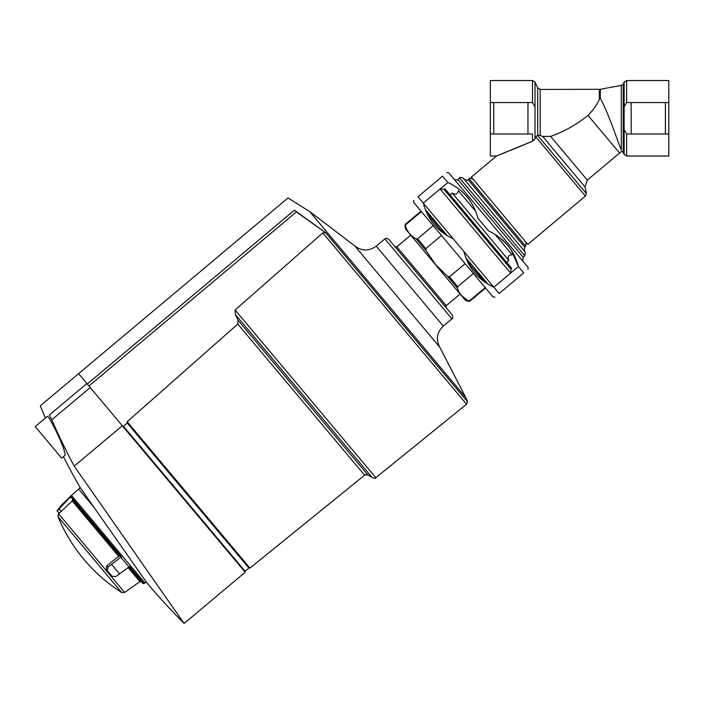 <?xml version="1.0" encoding="UTF-8"?>
<svg xmlns="http://www.w3.org/2000/svg" width="704" height="704" viewBox="0 0 704 704"><rect width="100%" height="100%" fill="white"/><g stroke="black" fill="none" stroke-linecap="round" stroke-linejoin="round"><path stroke-width="1.06" d="M631.189 134.006L631.189 102.555M665.386 134.006L665.386 102.555M623.207 152.451L621.676 151.228L619.59 153.05L587.998 115.394C593.234 110.053 597.036 104.65 599.394 99.211L600.301 98.402C608.203 112.165 618.851 144.522 621.289 150.058C621.817 151.615 621.817 151.615 621.289 150.058L621.289 85.378L623.207 84.11L623.207 152.451L624.131 154.449L624.131 129.686L626.622 134.006L626.622 156.033L668.8 156.033L668.8 80.529L626.622 80.529L624.131 82.113L624.131 106.876L626.622 102.555L626.622 80.529M668.8 102.555L626.622 102.555M624.131 129.686L624.131 106.876M668.8 134.006L626.622 134.006M587.998 115.394C576.462 124.722 564.01 131.718 550.634 136.4L542.696 136.488L540.179 135.45L540.179 89.452L600.301 89.302L600.301 98.402M535.858 137.007L535.014 138.829L535.014 106.876L532.523 102.555L490.345 102.555L490.345 156.033L496.443 156.033L471.328 177.1L527.806 244.402L585.411 196.064L535.858 137.007L537.698 135.018L540.179 135.45M490.345 102.555L490.345 80.529L532.523 80.529L532.523 102.555M527.956 143.167L496.443 156.033L532.523 141.205L535.014 138.829M499.752 154.722L505.516 152.416M510.506 150.401L523.829 144.918M532.523 141.205L532.523 134.006L490.345 134.006M526.038 242.299L525.703 246.171L524.647 247.051L468.178 179.749C468.327 180.514 467.034 180.4 464.306 179.414L524.313 250.923L464.306 179.414M525.193 251.97L524.858 255.842L459.562 178.024C459.712 177.038 461.006 177.153 463.426 178.358L525.193 251.97L524.313 250.923L524.647 247.051M524.858 255.842L523.169 257.25L457.873 179.432C457.838 180.4 456.544 180.286 454.01 179.098M522.834 261.122L523.169 257.25M527.956 269.359L528.132 267.432L448.712 172.788L446.776 172.621M523.75 272.888L518.434 266.552C514.078 250.131 504.099 238.234 488.479 230.859L477.84 218.178C473.414 201.661 463.434 189.763 447.894 182.486L442.57 176.15C448.105 171.503 448.105 171.503 442.57 176.15C448.105 171.503 448.105 171.503 442.57 176.15L417.965 196.794C412.438 201.432 412.438 201.432 417.965 196.794L423.289 203.139C427.636 219.56 437.624 231.458 453.235 238.823L463.874 251.504C468.301 268.022 478.289 279.919 493.821 287.197L499.145 293.542C493.618 298.179 493.618 298.179 499.145 293.542C493.618 298.179 493.618 298.179 499.145 293.542L523.75 272.888C529.285 268.25 529.285 268.25 523.75 272.888M499.092 237.16L507.69 245.212M511.051 249.744L518.434 266.552L510.682 273.055M463.162 192.667L467.042 196.768M473.475 206.633L475.446 211.05L458.357 190.678C457.459 194.33 455.444 195.131 452.294 193.072L450.094 194.929M447.894 182.486L440.141 188.989M494.938 297.07L493.002 296.903L413.591 202.259L413.758 200.323M483.833 281.345L467.905 262.363M443.238 232.971L427.319 213.998M444.101 189.499L444.937 188.795L511.711 268.365L510.866 269.069M452.294 193.072L508.772 260.374L506.563 262.231M508.772 260.374C507.294 256.925 508.429 255.068 512.178 254.83L495.088 234.458M493.759 102.555L493.759 134.006M527.956 102.555L527.956 134.006M437.941 224.866L425.682 210.258M441.971 230.129L446.635 235.224M471.39 264.73L466.268 258.632M475.077 269.588L487.221 283.606M485.197 287.593L469.55 300.714L468.01 300.731L468.556 301.374L465.3 300.194L405.539 228.967L404.941 225.562L405.478 226.204C407.343 231.774 410.863 235.972 416.046 238.806L417.595 238.788L433.233 225.667M416.046 238.806L426.175 250.87L425.823 248.6L441.47 235.479M405.478 226.204L405.759 224.69L421.406 211.57M426.175 250.87L435.503 264.51L447.313 276.065L449.486 276.804L465.133 263.674M435.503 264.51L447.313 276.065L457.442 288.13L457.723 286.616L473.361 273.495M457.442 288.13C459.307 293.7 462.827 297.898 468.01 300.731L461.481 295.478M235.4 314.565L238.022 320.223L367.919 475.033L371.985 477.338L235.4 314.565L235.101 310.006L375.822 477.708L466.55 404.228L322.793 232.901L325.67 232.716L296.384 211.93L88.942 385.994L78.61 373.674L86.891 383.548L49.28 415.105L51.797 419.786L90.235 387.534L245.203 572.211L184.114 623.471A658.909 658.909 0 0 1 146.467 582.305L146.186 581.909L144.91 582.965L71.43 495.387L78.751 489.139L93.861 507.153M127.125 430.637L127.239 431.631M248.882 568.04L127.213 423.042L123.42 426.219L245.089 571.226L248.882 568.04L249.946 568.066L364.619 475.209C364.382 474.637 365.473 474.584 367.919 475.033M127.213 423.042L127.169 421.74L237.802 324.069L364.619 475.209M238.022 320.223L237.802 324.069L127.169 421.74L249.946 568.066M322.793 232.901L235.101 310.006M87.278 384.006L294.404 210.197C285.868 193.926 285.868 193.926 294.404 210.197L325.67 232.716L467.509 401.746L466.55 404.228M376.218 246.162L384.859 238.911L451.915 318.833L443.282 326.084L376.218 246.162C369.019 251.337 361.882 251.266 354.79 245.942L439.771 347.222L465.872 397.69L309.619 211.482L287.998 197.974L40.304 405.812A658.909 658.909 0 0 0 45.39 418.035L35.2 426.58L61.67 458.128L65.322 455.066L63.659 448.571C59.541 437.158 48.259 414.718 47.318 416.416L35.2 426.58M477.488 229.284L511.016 269.245L510.673 273.108L440.088 188.989L443.951 189.323L477.488 229.284M463.874 251.504L493.821 287.197M423.289 203.139L453.235 238.823M410.714 235.136L396.836 246.778L421.538 276.223L446.248 305.668L460.126 294.026M396.836 246.778L394.9 246.611L388.722 239.254L452.258 314.97L446.081 307.604L446.248 305.668M122.32 425.762L74.21 466.136L184.114 623.471L74.21 466.136A653.726 653.726 0 0 1 51.797 419.786M49.28 415.105C37.33 402.732 37.33 402.732 49.28 415.105C37.33 402.732 37.33 402.732 49.28 415.105M78.751 489.139L80.106 487.467L146.467 582.305M88.942 385.994L90.235 387.534M72.301 499.409L120.498 556.846L119.838 556.063L118.686 556.327L72.204 500.931L72.301 499.409L72.204 500.931L59.206 513.278L57.174 510.858L70.884 496.54L121.405 556.758L107.967 567.186L107.281 570.574L112.103 576.321L115.843 576.567L128.955 566.931L142.727 583.352L141.425 581.786L139.911 581.627L128.119 567.574M120.824 557.242L128.955 566.931L129.554 566.465L143.986 583.66L144.91 582.965M121.634 592.495A164.727 164.727 0 0 1 58.001 516.666L121.634 592.495L124.608 592.478L139.911 581.627M107.281 570.574L106.269 569.369L106.814 565.805L118.686 556.327M106.269 569.369L111.091 575.106M120.498 556.846L121.405 556.758M57.174 510.858L59.092 513.146L58.529 513.735L124.608 592.478M70.884 496.54L70.972 497.834M599.394 99.211L599.394 89.452M537.698 135.018L537.698 87.868L540.179 89.452M535.014 106.876L535.014 82.113L532.523 80.529M585.411 196.064L586.362 193.538L537.363 135.15M619.59 153.05L587.321 180.127L550.634 136.4M587.321 180.127L585.059 186.982L542.696 136.488M525.703 246.171L469.225 178.869C469.278 177.91 470.571 178.024 473.097 179.203M466.03 258.016L487.793 283.95M425.436 209.642L447.198 235.576M417.595 238.788L425.823 248.6M404.941 225.562L405.407 224.268L405.759 224.69M449.486 276.804L457.723 286.616M469.55 300.714L469.902 301.136L485.549 288.015M70.321 497.059L70.022 496.698L61.679 504.909L61.97 505.261M111.681 564.502L119.627 573.971M107.967 567.186L106.814 565.805M58.969 508.79L61.283 511.544M623.207 84.11L624.131 82.113M626.622 156.033L624.131 154.449M621.289 85.378L600.301 89.302M537.698 87.868L535.014 82.113M586.362 193.538A82.368 82.368 0 0 0 585.059 186.982M469.225 178.869L468.178 179.749M459.562 178.024L457.873 179.432M532.523 140.246L533.966 140.246M405.407 224.268L421.045 211.147M468.556 301.374L469.902 301.136M241.85 568.216L242.625 568.278M375.822 477.708C375.76 478.65 374.484 478.526 371.985 477.338M465.872 397.69L467.509 401.746M493.847 287.232L510.673 273.108M423.262 203.104L440.088 188.989M451.915 318.833C452.874 318.965 452.989 317.671 452.258 314.97M384.859 238.911C386.1 239.034 384.138 237.116 388.722 239.254M443.282 326.084C436.929 332.27 435.758 339.319 439.771 347.222M309.619 211.482L354.79 245.942M63.43 456.65A658.909 658.909 0 0 0 80.106 487.467M70.022 496.698L71.43 495.387M61.679 504.909L57.068 510.726M58.001 516.666L58.529 513.735M143.986 583.66L142.727 583.352"/></g></svg>
